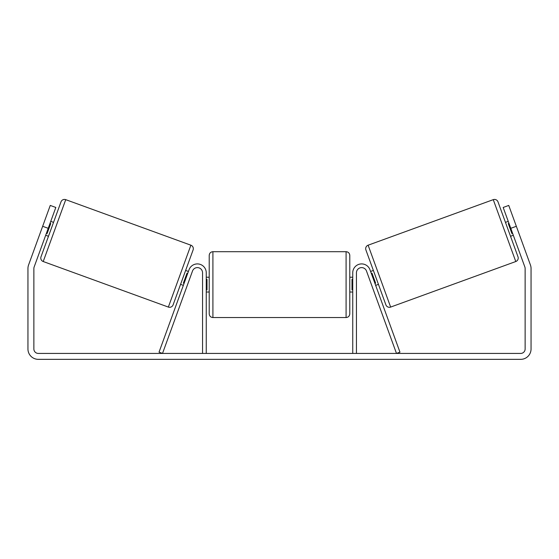 <?xml version="1.0" encoding="UTF-8"?>
<svg xmlns="http://www.w3.org/2000/svg" width="559" height="559" viewBox="0 0 559 559"><rect width="100%" height="100%" fill="white"/><g stroke="black" fill="none" stroke-linecap="round" stroke-linejoin="round"><path stroke-width="0.84" d="M206.257 353.428L206.257 272.785A8.881 8.881 0 0 0 189.033 269.745L159.035 352.163L162.515 353.428L192.513 271.01A5.178 5.178 0 0 1 202.554 272.785L202.554 353.428M356.446 353.428L356.446 272.785A5.178 5.178 0 0 1 366.487 271.01L396.485 353.428L399.964 352.163L369.967 269.745A8.881 8.881 0 0 0 352.743 272.785L352.743 353.428M493.262 199.654A3.696 3.696 0 0 1 497.999 201.862L517.99 256.791A3.696 3.696 0 0 1 515.782 261.528L390.643 307.08A3.696 3.696 0 0 1 385.899 304.865L365.907 249.943A3.696 3.696 0 0 1 368.115 245.198L493.262 199.654L515.782 261.528M505.469 222.377L508.25 221.364M510.528 236.282L513.309 235.269M370.589 271.464L373.37 270.451M375.655 285.369L378.436 284.356M371.316 273.449L372.008 273.197L375.627 283.127L374.928 283.385M508.969 223.348L508.278 223.6L511.89 233.529L512.589 233.278M48.221 228.317L42.659 226.29L50.254 205.433L55.816 207.459L34.134 267.013A4.437 4.437 0 0 0 33.868 268.53L33.868 348.991A4.437 4.437 0 0 0 38.305 353.428L520.695 353.428A4.437 4.437 0 0 0 525.132 348.991L525.132 268.53A4.437 4.437 0 0 0 524.866 267.013L503.184 207.459L508.746 205.433L516.341 226.29L510.779 228.317M42.659 226.29L28.572 264.987A10.355 10.355 0 0 0 27.95 268.53L27.95 348.991A10.355 10.355 0 0 0 38.305 359.346L520.695 359.346A10.355 10.355 0 0 0 531.05 348.991L531.05 268.53A10.355 10.355 0 0 0 530.428 264.987L516.341 226.29M65.738 199.654A3.696 3.696 0 0 0 61.001 201.862L41.01 256.791A3.696 3.696 0 0 0 43.218 261.528L168.357 307.08A3.696 3.696 0 0 0 173.101 304.865L193.093 249.943A3.696 3.696 0 0 0 190.885 245.198L65.738 199.654L43.218 261.528M53.531 222.377L50.75 221.364M50.03 223.348L50.722 223.6L47.11 233.529L46.411 233.278M48.472 236.282L45.691 235.269M188.411 271.464L185.63 270.451M183.345 285.369L180.564 284.356M187.684 273.449L186.992 273.197L183.373 283.127L184.072 283.385M209.213 284.622L209.213 255.4C209.436 253.15 210.666 251.913 212.916 251.697L212.916 317.547C210.666 317.323 209.436 316.094 209.213 313.844L209.213 284.622M349.787 255.4L349.787 313.844C349.564 316.094 348.334 317.323 346.084 317.547L346.084 251.697C348.334 251.913 349.564 253.15 349.787 255.4M206.257 279.339L206.998 279.339L206.998 289.904L206.257 289.904M352.743 289.904L352.002 289.904L352.002 279.339L352.743 279.339M390.643 307.08L368.115 245.198M168.357 307.08L190.885 245.198M346.084 251.697L212.916 251.697M209.213 277.222L206.257 277.222M352.743 277.222L349.787 277.222M352.743 292.022L349.787 292.022M209.213 292.022L206.257 292.022M346.084 317.547L212.916 317.547"/></g></svg>
